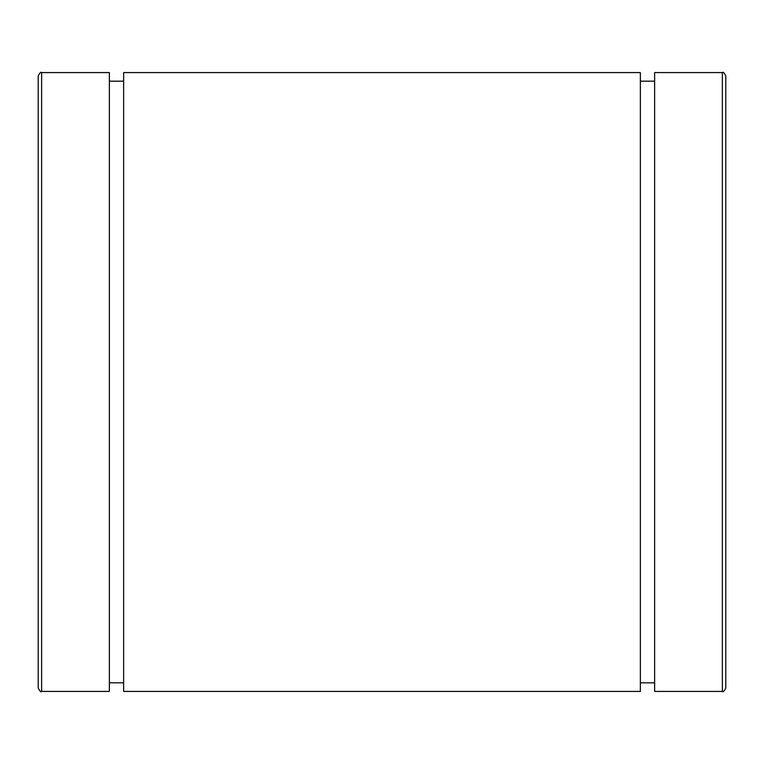 <?xml version="1.0" encoding="UTF-8"?>
<svg xmlns="http://www.w3.org/2000/svg" width="764" height="764" viewBox="0 0 764 764"><rect width="100%" height="100%" fill="white"/><g stroke="black" fill="none" stroke-linecap="round" stroke-linejoin="round"><path stroke-width="1.15" d="M722.362 691.42C723.069 692.385 724.215 691.239 725.8 687.982L725.8 76.018C724.215 72.761 723.069 71.615 722.362 72.58L722.362 691.42L654.633 691.42L654.633 72.58L722.362 72.58M38.2 382L38.2 687.982C39.843 691.267 40.989 692.413 41.638 691.42L41.638 72.58C40.989 71.587 39.843 72.733 38.2 76.018L38.2 382M38.2 175.72L38.2 76.018M41.638 72.58L109.367 72.58L109.367 691.42L41.638 691.42M123.634 682.825L109.367 682.825M123.634 72.58L123.634 691.42L640.366 691.42L640.366 72.58L123.634 72.58M654.633 682.825L640.366 682.825M109.367 81.175L123.634 81.175M640.366 81.175L654.633 81.175"/></g></svg>
